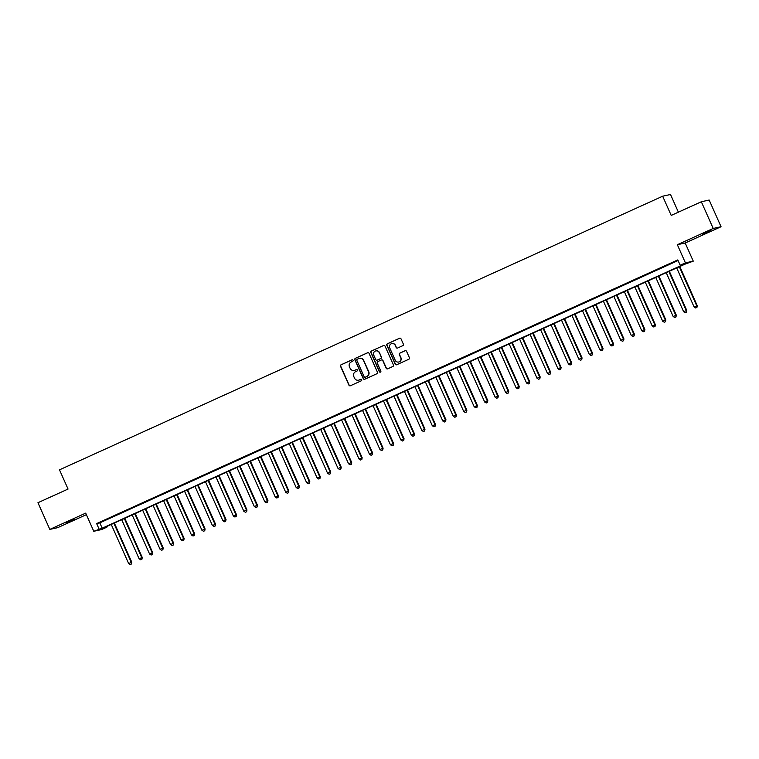 <?xml version="1.0" encoding="UTF-8"?>
<svg xmlns="http://www.w3.org/2000/svg" width="759" height="759" viewBox="0 0 759 759"><rect width="100%" height="100%" fill="white"/><g stroke="black" fill="none" stroke-linecap="round" stroke-linejoin="round"><path stroke-width="1.14" d="M353.058 360.24A0.806 0.787 -102.4 0 0 352.015 359.832L341.095 364.785A1.148 1.129 -102.4 0 0 340.535 366.303L348.931 385.164A1.148 1.129 -102.4 0 0 350.421 385.743L361.341 380.79A0.806 0.787 -102.4 0 0 360.848 379.272A0.806 0.787 -102.4 0 0 360.686 379.32L359.273 379.965A3.672 3.605 -102.4 0 1 354.491 378.096L353.798 376.53A3.672 3.605 -102.4 0 1 355.591 371.682L357.005 371.037A0.806 0.787 -102.4 0 0 356.502 369.519A0.806 0.787 -102.4 0 0 356.351 369.576L354.937 370.212A3.672 3.605 -102.4 0 1 350.155 368.352L349.453 366.787A3.672 3.605 -102.4 0 1 351.256 361.939L352.669 361.293A0.806 0.787 -102.4 0 0 353.058 360.24M352.271 359.766A0.806 0.787 -102.4 0 0 352.223 359.785L341.303 364.737A1.148 1.129 -102.4 0 0 340.744 366.255L349.14 385.117A1.148 1.129 -102.4 0 0 350.307 385.79M360.952 379.253A0.806 0.787 -102.4 0 0 360.904 379.272L359.273 379.965M356.616 369.51A0.806 0.787 -102.4 0 0 356.559 369.529L354.937 370.212M702.16 234.066L710.348 230.717L702.16 234.066M66.014 522.666L74.202 519.317L66.014 522.666M402.811 345.658A1.148 1.129 -102.4 0 0 403.38 344.15L401.018 338.856A1.148 1.129 -102.4 0 0 399.528 338.277L387.394 343.78A1.148 1.129 -102.4 0 0 386.834 345.288L395.23 364.149A1.148 1.129 -102.4 0 0 396.729 364.737L408.854 359.235A1.148 1.129 -102.4 0 0 409.414 357.717L406.568 351.322A1.148 1.129 -102.4 0 0 405.078 350.743L399.889 353.096A1.148 1.129 -102.4 0 0 399.329 354.614L400.733 357.783A3.074 3.017 -102.4 0 1 398.646 362.034A3.074 3.017 -102.4 0 1 395.24 360.278L389.709 347.859A3.074 3.017 -102.4 0 1 391.796 343.618A3.074 3.017 -102.4 0 1 395.211 345.364L396.132 347.432A1.148 1.129 -102.4 0 0 397.621 348.02L402.811 345.658M680.187 265.242L685.415 262.87L693.261 261.143L684.846 264.217L103.679 527.875L106.858 527.182L101.621 529.554L93.774 531.281L102.19 528.207L683.366 264.549L680.187 265.242L677.806 259.91L96.64 523.568L99.012 528.9M93.774 531.281L85.701 513.131L49.828 529.403L37.95 502.714L68.054 489.062L59.496 469.84L662.664 196.211L671.212 215.423L701.325 201.761L713.204 228.45L677.341 244.721L685.415 262.87M369.054 353.362A1.148 1.129 -102.4 0 0 367.555 352.774L355.43 358.276A1.148 1.129 -102.4 0 0 354.87 359.794L363.267 378.656A1.148 1.129 -102.4 0 0 364.756 379.234L376.891 373.732A1.148 1.129 -102.4 0 0 377.451 372.223L369.054 353.362M371.417 351.028L383.542 345.525A1.148 1.129 -102.4 0 1 385.041 346.104L393.437 364.965A1.148 1.129 -102.4 0 1 392.868 366.483L387.678 368.836A1.148 1.129 -102.4 0 1 386.189 368.257L382.783 360.61A1.148 1.129 -102.4 0 0 381.284 360.022L377.84 361.588A1.148 1.129 -102.4 0 0 377.28 363.106L380.828 371.066A0.806 0.787 -102.4 0 1 380.278 372.176A0.806 0.787 -102.4 0 1 379.386 371.72L370.847 352.546A1.148 1.129 -102.4 0 1 371.417 351.028L383.542 345.525M701.325 201.761L709.172 200.034L721.05 226.723L713.204 228.45M49.828 529.403L57.675 527.676L86.374 514.659M109.173 518.245L102.882 521.091L109.173 518.245M119.637 513.492L113.357 516.338L119.637 513.492M130.112 508.739L123.831 511.594L130.112 508.739M140.586 503.985L134.296 506.841L140.586 503.985M151.05 499.242L144.77 502.088L151.05 499.242M161.525 494.489L155.244 497.335L161.525 494.489M171.999 489.735L165.718 492.591L171.999 489.735M182.473 484.982L176.183 487.838L182.473 484.982M192.938 480.238L186.657 483.085L192.938 480.238M203.412 475.485L197.131 478.331L203.412 475.485M213.886 470.732L207.605 473.588L213.886 470.732M224.351 465.988L218.07 468.834L224.351 465.988M234.825 461.235L228.544 464.081L234.825 461.235M245.299 456.482L239.019 459.337L245.299 456.482M255.774 451.728L249.483 454.584L255.774 451.728M266.238 446.985L259.957 449.831L266.238 446.985M276.712 442.231L270.432 445.078L276.712 442.231M287.187 437.478L280.906 440.334L287.187 437.478M297.661 432.725L291.371 435.581L297.661 432.725M308.126 427.981L301.845 430.827L308.126 427.981M318.6 423.228L312.319 426.074L318.6 423.228M329.074 418.475L322.784 421.33L329.074 418.475M339.539 413.731L333.258 416.577L339.539 413.731M350.013 408.978L343.732 411.824L350.013 408.978M360.487 404.224L354.206 407.08L360.487 404.224M370.961 399.471L364.671 402.327L370.961 399.471M381.426 394.727L375.145 397.574L381.426 394.727M391.9 389.974L385.619 392.82L391.9 389.974M402.374 385.221L396.084 388.077L402.374 385.221M412.839 380.477L406.558 383.323L412.839 380.477M423.313 375.724L417.033 378.57L423.313 375.724M433.787 370.971L427.507 373.817L433.787 370.971M444.262 366.217L437.971 369.073L444.262 366.217M454.726 361.474L448.446 364.32L454.726 361.474M465.201 356.721L458.92 359.567L465.201 356.721M475.675 351.967L469.394 354.823L475.675 351.967M486.139 347.214L479.859 350.07L486.139 347.214M496.614 342.47L490.333 345.317L496.614 342.47M507.088 337.717L500.807 340.563L507.088 337.717M517.562 332.964L511.272 335.82L517.562 332.964M528.027 328.22L521.746 331.066L528.027 328.22M538.501 323.467L532.22 326.313L538.501 323.467M548.975 318.714L542.694 321.569L548.975 318.714M559.449 313.96L553.159 316.816L559.449 313.96M569.914 309.217L563.633 312.063L569.914 309.217M580.388 304.463L574.108 307.31L580.388 304.463M590.863 299.71L584.572 302.566L590.863 299.71M601.327 294.957L595.047 297.813L601.327 294.957M611.801 290.213L605.521 293.059L611.801 290.213M622.276 285.46L615.995 288.306L622.276 285.46M632.75 280.707L626.46 283.562L632.75 280.707M643.215 275.963L636.934 278.809L643.215 275.963M653.689 271.21L647.408 274.056L653.689 271.21M664.163 266.456L657.873 269.312L664.163 266.456M96.64 523.568L99.818 522.866L678.081 260.527M668.878 264.445L675.159 261.589L668.831 264.341M678.385 212.169L670.51 194.484L662.664 196.211M677.341 244.721L685.187 242.994L721.05 226.723M685.187 242.994L693.261 261.143M106.583 526.556L106.858 527.182M99.818 522.866L102.19 528.207M354.339 370.43A3.672 3.605 -102.4 0 0 355.146 370.174M358.675 380.174A3.672 3.605 -102.4 0 0 359.491 379.917M367.887 352.688A1.148 1.129 -102.4 0 0 367.773 352.726L355.639 358.229A1.148 1.129 -102.4 0 0 355.079 359.747L363.476 378.608A1.148 1.129 -102.4 0 0 364.643 379.282M357.214 359.235A0.806 0.787 -102.4 0 0 356.825 360.297L364.197 376.853A0.806 0.787 -102.4 0 0 365.24 377.251L366.73 376.578A3.672 3.605 -102.4 0 0 368.523 371.739L363.485 360.421A3.672 3.605 -102.4 0 0 358.703 358.561L357.214 359.235M359.519 358.305A3.672 3.605 -102.4 0 1 363.694 360.373L368.741 371.692A3.672 3.605 -102.4 0 1 366.939 376.53L365.449 377.214M381.616 359.937A1.148 1.129 -102.4 0 1 382.991 360.563L386.397 368.21A1.148 1.129 -102.4 0 0 387.564 368.883M371.625 350.981A1.148 1.129 -102.4 0 0 371.066 352.499L379.604 371.673A0.806 0.787 -102.4 0 0 380.382 372.147M379.244 352.669A3.074 3.017 -102.4 0 0 375.838 350.914A3.074 3.017 -102.4 0 0 373.751 355.165L375.696 359.538A1.148 1.129 -102.4 0 0 377.195 360.117L380.638 358.561A1.148 1.129 -102.4 0 0 381.198 357.043L379.462 352.622A3.074 3.017 -102.4 0 0 375.942 350.895M379.462 352.622L381.407 356.996A1.148 1.129 -102.4 0 1 380.847 358.514L377.403 360.07M391.91 343.59A3.074 3.017 -102.4 0 1 395.42 345.317L396.34 347.385A1.148 1.129 -102.4 0 0 397.507 348.058M398.75 362.005A3.074 3.017 -102.4 0 0 400.951 357.736L400.733 357.783M405.401 350.649A1.148 1.129 -102.4 0 0 405.287 350.696L400.097 353.049A1.148 1.129 -102.4 0 0 399.538 354.567L400.951 357.736M399.851 338.182A1.148 1.129 -102.4 0 0 399.737 338.229L387.612 343.732A1.148 1.129 -102.4 0 0 387.043 345.241L395.448 364.102A1.148 1.129 -102.4 0 0 396.615 364.775M111.241 524.45L128.632 563.52L131.781 562.22L114.343 523.036M131.241 564.041L130.197 564.516L131.459 563.994L131.25 562.334L113.859 523.264M130.197 564.516L128.632 563.52M131.781 562.22L131.459 563.994M121.715 519.697L139.106 558.766L142.256 557.467L124.808 518.293M141.715 559.288L140.671 559.763L141.933 559.241L141.724 557.58L124.324 518.511M140.671 559.763L139.106 558.766M142.256 557.467L141.933 559.241M132.18 514.944L149.58 554.023L152.73 552.713L135.282 513.539M152.189 554.544L151.145 555.019L152.398 554.497L152.198 552.837L134.798 513.758M151.145 555.019L149.58 554.023M152.73 552.713L152.398 554.497M142.654 510.2L160.054 549.269L163.194 547.97L145.756 508.786M162.663 549.791L161.61 550.266L162.872 549.744L162.663 548.083L145.273 509.004M161.61 550.266L160.054 549.269M163.194 547.97L162.872 549.744M153.128 505.447L170.519 544.516L173.669 543.216L156.231 504.042M173.128 545.038L172.084 545.512L173.346 544.99L173.137 543.33L155.747 504.261M172.084 545.512L170.519 544.516M173.669 543.216L173.346 544.99M163.593 500.693L180.993 539.772L184.143 538.463L166.695 499.289M183.602 540.294L182.558 540.769L183.811 540.247L183.612 538.577L166.212 499.507M182.558 540.769L180.993 539.772M184.143 538.463L183.811 540.247M174.067 495.94L191.467 535.019L194.617 533.71L177.17 494.536M194.076 535.541L193.023 536.015L194.285 535.493L194.086 533.833L176.686 494.754M193.023 536.015L191.467 535.019M194.617 533.71L194.285 535.493M184.541 491.196L201.932 530.266L205.082 528.966L187.644 489.783M204.541 530.788L203.497 531.262L204.759 530.74L204.55 529.08L187.16 490.01M203.497 531.262L201.932 530.266M205.082 528.966L204.759 530.74M195.016 486.443L212.406 525.513L215.556 524.213L198.118 485.039M215.015 526.034L213.972 526.509L215.233 525.987L215.025 524.327L197.625 485.257M213.972 526.509L212.406 525.513M215.556 524.213L215.233 525.987M205.48 481.69L222.88 520.769L226.03 519.46L208.583 480.286M225.489 521.291L224.446 521.765L225.698 521.243L225.499 519.573L208.099 480.504M224.446 521.765L222.88 520.769M226.03 519.46L225.698 521.243M215.954 476.946L233.355 516.016L236.495 514.706L219.057 475.532M235.964 516.537L234.91 517.012L236.172 516.49L235.973 514.83L218.573 475.751M234.91 517.012L233.355 516.016M236.495 514.706L236.172 516.49M226.429 472.193L243.819 511.262L246.969 509.963L229.531 470.779M246.428 511.784L245.385 512.259L246.647 511.737L246.438 510.076L229.047 471.007M245.385 512.259L243.819 511.262M246.969 509.963L246.647 511.737M236.893 467.44L254.293 506.509L257.443 505.209L239.996 466.035M256.903 507.031L255.859 507.515L257.111 506.993L256.912 505.323L239.512 466.254M255.859 507.515L254.293 506.509M257.443 505.209L257.111 506.993M247.368 462.686L264.768 501.765L267.918 500.456L250.47 461.282M267.377 502.287L266.324 502.762L267.585 502.24L267.386 500.579L249.986 461.5M266.324 502.762L264.768 501.765M267.918 500.456L267.585 502.24M257.842 457.943L275.232 497.012L278.382 495.712L260.944 456.529M277.851 497.534L276.798 498.008L278.06 497.487L277.851 495.826L260.46 456.747M276.798 498.008L275.232 497.012M278.382 495.712L278.06 497.487M268.316 453.189L285.707 492.259L288.856 490.959L271.418 451.785M288.316 492.781L287.272 493.255L288.534 492.733L288.325 491.073L270.935 452.003M287.272 493.255L285.707 492.259M288.856 490.959L288.534 492.733M278.781 448.436L296.181 487.515L299.331 486.206L281.883 447.032M298.79 488.037L297.746 488.511L298.999 487.99L298.799 486.32L281.399 447.25M297.746 488.511L296.181 487.515M299.331 486.206L298.999 487.99M289.255 443.683L306.655 482.762L309.795 481.453L292.357 442.279M309.264 483.284L308.211 483.758L309.473 483.236L309.274 481.576L291.873 442.497M308.211 483.758L306.655 482.762M309.795 481.453L309.473 483.236M299.729 438.939L317.12 478.009L320.27 476.709L302.832 437.526M319.729 478.531L318.685 479.005L319.947 478.483L319.738 476.823L302.348 437.753M318.685 479.005L317.12 478.009M320.27 476.709L319.947 478.483M310.194 434.186L327.594 473.255L330.744 471.956L313.296 432.782M330.203 473.777L329.159 474.252L330.412 473.73L330.212 472.07L312.812 433M329.159 474.252L327.594 473.255M330.744 471.956L330.412 473.73M320.668 429.433L338.068 468.512L341.218 467.202L323.77 428.029M340.677 469.034L339.624 469.508L340.886 468.986L340.687 467.316L323.287 428.247M339.624 469.508L338.068 468.512M341.218 467.202L340.886 468.986M331.142 424.689L348.542 463.758L351.683 462.449L334.245 423.275M351.151 464.28L350.098 464.755L351.36 464.233L351.151 462.573L333.761 423.494M350.098 464.755L348.542 463.758M351.683 462.449L351.36 464.233M341.616 419.936L359.007 459.005L362.157 457.705L344.719 418.532M361.616 459.527L360.572 460.001L361.834 459.48L361.626 457.819L344.235 418.75M360.572 460.001L359.007 459.005M362.157 457.705L361.834 459.48M352.081 415.182L369.481 454.262L372.631 452.952L355.184 413.778M372.09 454.774L371.047 455.258L372.299 454.736L372.1 453.066L354.7 413.997M371.047 455.258L369.481 454.262M372.631 452.952L372.299 454.736M362.555 410.429L379.955 449.508L383.096 448.199L365.658 409.025M382.564 450.03L381.511 450.504L382.773 449.983L382.574 448.322L365.174 409.243M381.511 450.504L379.955 449.508M383.096 448.199L382.773 449.983M373.03 405.685L390.42 444.755L393.57 443.455L376.132 404.272M393.029 445.277L391.986 445.751L393.247 445.229L393.039 443.569L375.648 404.5M391.986 445.751L390.42 444.755M393.57 443.455L393.247 445.229M383.504 400.932L400.894 440.002L404.044 438.702L386.597 399.528M403.503 440.524L402.46 440.998L403.722 440.476L403.513 438.816L386.113 399.746M402.46 440.998L400.894 440.002M404.044 438.702L403.722 440.476M393.968 396.179L411.369 435.258L414.518 433.949L397.071 394.775M413.978 435.78L412.934 436.254L414.186 435.732L413.987 434.063L396.587 394.993M412.934 436.254L411.369 435.258M414.518 433.949L414.186 435.732M404.443 391.435L421.843 430.505L424.983 429.196L407.545 390.022M424.452 431.027L423.399 431.501L424.661 430.979L424.452 429.319L407.061 390.24M423.399 431.501L421.843 430.505M424.983 429.196L424.661 430.979M414.917 386.682L432.307 425.752L435.457 424.452L418.019 385.268M434.916 426.273L433.873 426.748L435.135 426.226L434.926 424.566L417.535 385.496M433.873 426.748L432.307 425.752M435.457 424.452L435.135 426.226M425.382 381.929L442.782 420.998L445.931 419.699L428.484 380.525M445.391 421.52L444.347 421.995L445.599 421.473L445.4 419.812L428 380.743M444.347 421.995L442.782 420.998M445.931 419.699L445.599 421.473M435.856 377.176L453.256 416.255L456.406 414.945L438.958 375.771M455.865 416.776L454.812 417.251L456.074 416.729L455.874 415.069L438.474 375.99M454.812 417.251L453.256 416.255M456.406 414.945L456.074 416.729M446.33 372.432L463.721 411.501L466.87 410.202L449.432 371.018M466.33 412.023L465.286 412.498L466.548 411.976L466.339 410.315L448.948 371.236M465.286 412.498L463.721 411.501M466.87 410.202L466.548 411.976M456.804 367.679L474.195 406.748L477.345 405.448L459.907 366.274M476.804 407.27L475.76 407.744L477.022 407.222L476.813 405.562L459.413 366.493M475.76 407.744L474.195 406.748M477.345 405.448L477.022 407.222M467.269 362.925L484.669 402.004L487.819 400.695L470.371 361.521M487.278 402.517L486.234 403.001L487.487 402.479L487.287 400.809L469.887 361.739M486.234 403.001L484.669 402.004M487.819 400.695L487.487 402.479M477.743 358.172L495.143 397.251L498.284 395.942L480.845 356.768M497.752 397.773L496.699 398.247L497.961 397.725L497.762 396.065L480.362 356.986M496.699 398.247L495.143 397.251M498.284 395.942L497.961 397.725M488.217 353.428L505.608 392.498L508.758 391.198L491.32 352.015M508.217 393.02L507.173 393.494L508.435 392.972L508.226 391.312L490.836 352.242M507.173 393.494L505.608 392.498M508.758 391.198L508.435 392.972M498.682 348.675L516.082 387.745L519.232 386.445L501.784 347.271M518.691 388.266L517.647 388.741L518.9 388.219L518.701 386.559L501.301 347.489M517.647 388.741L516.082 387.745M519.232 386.445L518.9 388.219M509.156 343.922L526.556 383.001L529.706 381.692L512.259 342.518M529.165 383.523L528.112 383.997L529.374 383.475L529.175 381.805L511.775 342.736M528.112 383.997L526.556 383.001M529.706 381.692L529.374 383.475M519.63 339.178L537.021 378.248L540.171 376.938L522.733 337.764M539.64 378.769L538.586 379.244L539.848 378.722L539.64 377.062L522.249 337.983M538.586 379.244L537.021 378.248M540.171 376.938L539.848 378.722M530.105 334.425L547.495 373.494L550.645 372.195L533.207 333.011M550.104 374.016L549.061 374.491L550.322 373.969L550.114 372.308L532.723 333.239M549.061 374.491L547.495 373.494M550.645 372.195L550.322 373.969M540.569 329.672L557.969 368.741L561.119 367.441L543.672 328.267M560.578 369.263L559.535 369.737L560.787 369.225L560.588 367.555L543.188 328.486M559.535 369.737L557.969 368.741M561.119 367.441L560.787 369.225M551.043 324.918L568.444 363.997L571.584 362.688L554.146 323.514M571.053 364.519L570 364.994L571.261 364.472L571.062 362.811L553.662 323.732M570 364.994L568.444 363.997M571.584 362.688L571.261 364.472M561.518 320.175L578.908 359.244L582.058 357.944L564.62 318.761M581.517 359.766L580.474 360.24L581.736 359.719L581.527 358.058L564.136 318.979M580.474 360.24L578.908 359.244M582.058 357.944L581.736 359.719M571.982 315.421L589.382 354.491L592.532 353.191L575.085 314.017M591.992 355.013L590.948 355.487L592.2 354.965L592.001 353.305L574.601 314.235M590.948 355.487L589.382 354.491M592.532 353.191L592.2 354.965M582.457 310.668L599.857 349.747L603.007 348.438L585.559 309.264M602.466 350.269L601.413 350.743L602.674 350.222L602.475 348.552L585.075 309.482M601.413 350.743L599.857 349.747M603.007 348.438L602.674 350.222M592.931 305.915L610.331 344.994L613.471 343.685L596.033 304.511M612.94 345.516L611.887 345.99L613.149 345.468L612.94 343.808L595.549 304.729M611.887 345.99L610.331 344.994M613.471 343.685L613.149 345.468M603.405 301.171L620.796 340.241L623.945 338.941L606.507 299.758M623.405 340.763L622.361 341.237L623.623 340.715L623.414 339.055L606.024 299.985M622.361 341.237L620.796 340.241M623.945 338.941L623.623 340.715M613.87 296.418L631.27 335.487L634.42 334.188L616.972 295.014M633.879 336.009L632.835 336.484L634.088 335.962L633.888 334.302L616.488 295.232M632.835 336.484L631.27 335.487M634.42 334.188L634.088 335.962M624.344 291.665L641.744 330.744L644.894 329.434L627.446 290.261M644.353 331.266L643.3 331.74L644.562 331.218L644.363 329.548L626.962 290.479M643.3 331.74L641.744 330.744M644.894 329.434L644.562 331.218M634.818 286.921L652.209 325.99L655.359 324.681L637.921 285.507M654.818 326.512L653.774 326.987L655.036 326.465L654.827 324.805L637.437 285.726M653.774 326.987L652.209 325.99M655.359 324.681L655.036 326.465M645.292 282.168L662.683 321.237L665.833 319.937L648.385 280.764M665.292 321.759L664.248 322.233L665.51 321.712L665.301 320.051L647.901 280.982M664.248 322.233L662.683 321.237M665.833 319.937L665.51 321.712M655.757 277.414L673.157 316.484L676.307 315.184L658.859 276.01M675.766 317.006L674.723 317.49L675.975 316.968L675.776 315.298L658.376 276.229M674.723 317.49L673.157 316.484M676.307 315.184L675.975 316.968M666.231 272.661L683.631 311.74L686.772 310.431L669.334 271.257M686.24 312.262L685.187 312.736L686.449 312.215L686.25 310.554L668.85 271.475M685.187 312.736L683.631 311.74M686.772 310.431L686.449 312.215M676.705 267.918L694.096 306.987L697.246 305.687L679.808 266.504M696.705 307.509L695.661 307.983L696.923 307.461L696.715 305.801L679.324 266.722M695.661 307.983L694.096 306.987M697.246 305.687L696.923 307.461"/></g></svg>
